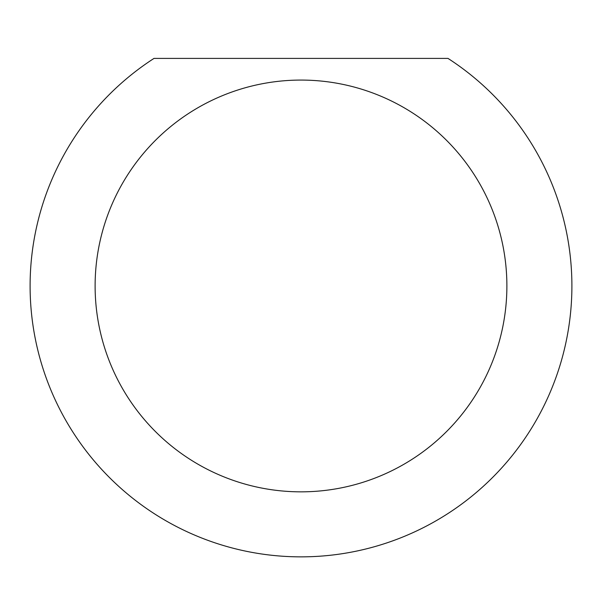 <?xml version="1.0" encoding="UTF-8"?>
<svg xmlns="http://www.w3.org/2000/svg" width="602" height="602" viewBox="0 0 602 602"><rect width="100%" height="100%" fill="white"/><g stroke="black" fill="none" stroke-linecap="round" stroke-linejoin="round"><path stroke-width="0.9" d="M506.884 285.958A205.884 205.884 0 0 0 301 80.074A205.884 205.884 0 0 0 95.116 285.958A205.884 205.884 0 0 0 301 491.842A205.884 205.884 0 0 0 506.884 285.958M447.986 58.402A270.9 270.9 0 0 1 301 556.858A270.9 270.9 0 0 1 154.014 58.402L447.986 58.402"/></g></svg>
